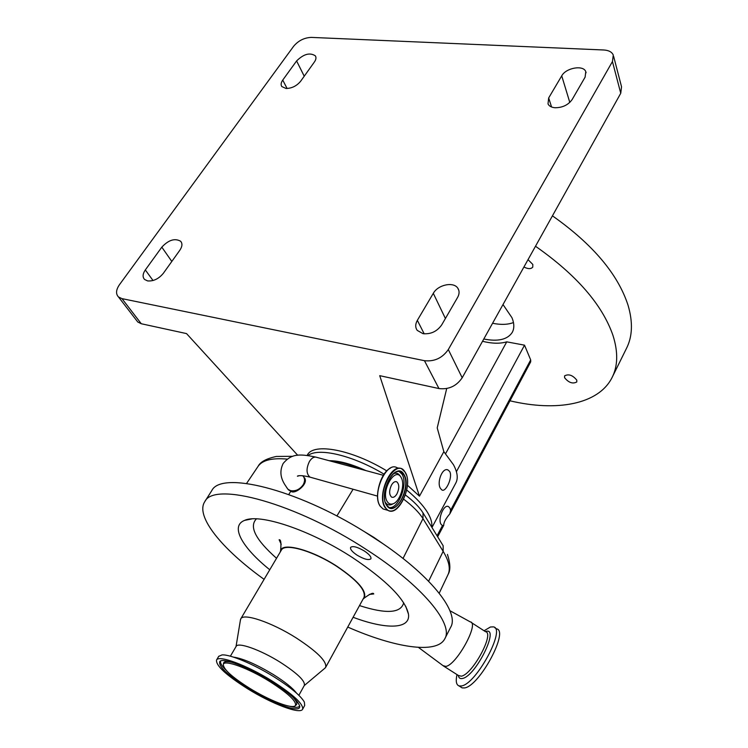 <?xml version="1.0" encoding="UTF-8"?>
<svg xmlns="http://www.w3.org/2000/svg" width="748" height="748" viewBox="0 0 748 748"><rect width="100%" height="100%" fill="white"/><g stroke="black" fill="none" stroke-linecap="round" stroke-linejoin="round"><path stroke-width="1.12" d="M373.85 537.363L382.63 543.497L364.332 531.613L373.85 537.363M347.745 627.058C394.43 647.637 436.608 654.416 444.714 638.942C454.167 624.393 422.396 585.488 366.763 549.799C295.899 503.189 214.003 481.207 204.849 501.562C194.873 516.185 222.212 549.35 264.1 579.345M444.92 638.54L450.623 627.329C459.515 613.098 432.774 577.643 382.63 543.497M287.297 488.36L288.41 489.837L290.888 491.184C294.656 495.26 310.392 482.731 303.81 477.121M443.05 665.655L445.901 666.403C456.663 664.832 479.515 622.962 470.352 621.897M364.463 551.07C357.432 546.938 352.813 545.703 350.606 547.368C350.027 549.238 352.177 551.837 357.048 555.147C364.042 559.252 368.652 560.476 370.877 558.821C371.466 556.97 369.325 554.39 364.463 551.07M353.103 617.278C385.846 629.62 410.661 629.433 408.492 614.211C405.407 599.4 386.763 580.542 352.542 557.625C310.252 529.995 259.612 513.212 244.624 520.374C229.804 526.012 242.193 547.639 269.766 569.752M280.276 551.949L280.622 550.369C282.931 542.169 312.122 550.06 336.89 566.245C358.217 580.747 367.287 591.397 364.117 598.185L363.042 599.139M457 674.603C455.569 681.091 456.252 684.869 459.048 685.925L461.338 685.963C476.083 684.467 506.209 628.563 493.465 626.88L490.445 626.992L484.068 630.76M325.707 667.281L363.996 597.4C366.146 590.462 357.058 580.102 336.712 566.339C312.954 550.827 284.773 542.852 281.379 550.089L281.285 550.248M324.754 668.319L325.632 667.403C327.138 661.578 317.339 651.76 296.245 637.941C271.646 622.289 243.409 612.808 240.791 618.811L240.37 620.335M459.048 685.925L462.142 687.889L464.452 687.936C479.281 686.496 509.341 630.592 496.513 628.853L494.858 627.787M298.873 695.303L304.352 685.383C305.352 681.007 297.339 673.322 280.332 662.307C260.575 649.862 238.079 641.878 236.172 646.337L236.116 646.431M296.489 693.087C292.702 688.048 285.007 681.867 273.394 674.565C256.293 664.308 242.997 658.492 233.498 657.127M302.65 709.188L304.698 705.448L304.352 702.082C300.818 695.818 290.757 687.44 274.17 676.949C253.647 664.13 229.888 654.201 222.006 654.921L218.706 656.361M247.663 688.777C271.833 703.84 300.088 714.63 302.594 709.291C303.688 704.177 293.468 694.705 271.945 680.886C246.877 665.187 218.687 654.799 216.546 660.007C215.733 665.524 226.102 675.117 247.663 688.777M271.028 681.185C248.42 667.038 222.811 657.37 219.809 661.484C218.173 666.318 227.719 675.332 248.467 688.525C271.552 702.914 298.443 712.966 299.686 707.234C299.873 702.213 290.317 693.536 271.028 681.185M401.04 477.327L401.601 478.421C405.136 485.686 399.694 501.833 393.018 503.815C390.708 504.591 388.82 503.909 387.361 501.768C380.321 491.913 394.953 466.06 401.04 477.327M249.505 688.179C269.355 700.539 292.524 709.506 295.366 705.626C296.928 701.54 288.419 693.518 269.841 681.568C248.392 668.142 224.353 659.427 223.343 664.383C223.269 669.151 231.992 677.09 249.505 688.179M396.973 493.83C395.215 496.747 393.429 497.85 391.615 497.121C389.044 494.662 388.997 490.651 391.475 485.097C393.233 482.208 395 481.123 396.786 481.834C399.376 484.274 399.441 488.276 396.973 493.83M441.077 524.329C437.486 519.149 443.947 503.787 448.501 506.592L449.829 507.92L450.623 510.267L449.838 513.857C445.677 518.663 443.648 522.487 443.751 525.311L442.451 525.62L441.077 524.329M449.726 471.567L448.108 470.006C442.349 466.874 436.439 482.834 440.535 488.547L441.918 489.977C445.808 492.605 452.97 477.177 449.726 471.567M431.97 527.49L455.766 483.115C458.3 478.458 457.533 472.315 453.447 464.686L443.845 451.68L419.469 496.167L379.713 375.664L438.964 388.558L424.453 360.695L121.989 298.639L141.279 323.744L137.8 322.033L136.547 320.415M431.68 527.013C432.372 523.076 430.998 518.252 427.566 512.52C423.228 505.452 416.29 497.953 406.734 490.024M307.306 455.111L307.503 454.793C313.758 442.573 351.999 449.585 386.772 470.885M407.408 485.218L419.469 496.167M384.061 474.185C352.813 455.28 318.162 447.276 308.026 455.523M509.977 400.806C556.241 411.811 598.363 404.677 612.042 377.609C617.913 366.109 618.222 352.046 612.977 335.431C602.29 304.67 576.465 274.946 535.493 246.242M612.416 376.842L626.422 348.503C632.481 336.619 633.032 322.238 628.086 305.371C617.97 274.151 592.753 244.306 552.445 215.835M503.002 304.539L511.969 317.713C514.334 323.547 514.418 328.466 512.212 332.467C507.453 339.611 497.981 341.789 483.797 339.012M576.783 380.152C572.725 375.159 568.658 373.729 564.6 375.861L564.6 377.721C568.667 382.705 572.734 384.117 576.773 381.976L576.783 380.152M523.918 267.017C528.088 269.112 531.043 269.14 532.763 267.111L532.81 264.446L528.023 259.649M147.599 280.911L144.56 279.453C142.401 277.05 142.653 273.89 145.318 269.944L161.82 247.149C168.581 239.93 174.864 237.967 180.651 241.258C182.577 243.539 182.316 246.522 179.847 250.215L163.354 273.291C158.744 278.854 153.49 281.388 147.599 280.911M286.017 88.479L281.8 86.544C280.659 84.786 280.977 82.635 282.744 80.083L296.601 60.934C303.688 53.978 309.943 52.285 315.366 55.857C316.385 57.521 316.077 59.541 314.431 61.944L300.603 81.289C296.657 85.992 291.795 88.395 286.017 88.479M555.072 107.749C551.51 107.432 549.154 106.16 548.013 103.925L548.677 97.941L561.729 75.847C565.946 67.806 583.44 64.711 585.787 71.668L585.104 77.156L572.155 99.521C568.246 104.963 562.552 107.712 555.072 107.749M422.985 333.664L417.244 330.392C415.196 327.493 415.224 324.146 417.347 320.35L433.307 293.328C437.945 284.689 453.718 281.388 457.86 288.27C459.571 290.944 459.478 294.011 457.58 297.461L441.722 324.866C437.056 331.467 430.811 334.403 422.985 333.664M613.631 56.39L621.541 86.796L620.746 93.266L612.444 61.551L613.285 55.072C611.92 51.995 608.769 50.303 603.842 49.994L311.374 37.4C304.343 37.671 298.452 40.588 293.702 46.17L119.437 284.736C115.959 289.85 115.641 293.927 118.483 296.965L121.989 298.639M620.746 93.266L462.199 377.768C456.476 386.118 448.735 389.717 438.964 388.558M612.444 61.551L448.304 349.55L462.199 377.768M424.453 360.695C434.429 361.761 442.377 358.04 448.304 349.55M492.567 323.267C500.88 324.941 507.845 324.697 513.465 322.556M297.704 455.27L186.542 333.599L141.279 323.744M446.706 388.539L437.215 427.903L443.845 451.68M456.411 471.689L524.526 345.174L530.678 359.91L530.706 361.836L449.894 513.764M482.525 341.294C492.025 343.641 500.094 343.818 506.742 341.845L524.526 345.174M445.602 453.662L506.742 341.845M365.94 470.604C351.242 463.919 338.984 460.618 329.157 460.703M364.332 531.613C295.395 488.584 221.212 470.931 211.815 490.557L211.469 491.109M439.207 593.22L447.874 574.932C450.754 569.219 449.183 561.365 443.153 551.351L443.143 545.731L423.031 512.904C419.488 507.2 413.607 501.216 405.407 494.97M292.739 456.317L276.395 456.448C266.466 458.571 260.379 461.843 258.135 466.266L257.957 466.528M360.845 469.23C349.12 464.293 338.994 461.563 330.485 461.058M383.341 475.289L316.909 457.402C314.338 456.42 311.841 457.767 309.438 461.46C306.072 468.613 306.259 473.839 310.009 477.14L311.327 477.514M286.746 487.603L287.952 489.22L290.458 490.613C295.507 491.501 299.752 489.538 303.192 484.732C305.109 481.188 304.997 478.243 302.856 475.896L302.744 475.728M428.613 581.252L443.153 551.351L422.985 518.635C419.123 512.474 412.69 506.003 403.705 499.234M423.031 512.904L422.985 518.635L403.022 558.476M256.433 518.86C248.85 526.536 255.554 539.673 276.536 558.288M458.393 675.491L461.254 676.183C472.334 674.827 494.952 632.948 485.461 631.658L471.343 622.542M458.337 675.453C458.73 677.922 460.057 678.932 462.301 678.501C475.784 676.557 500.543 625.908 485.499 631.583L485.396 631.611M385.585 509.669L383.079 508.949L380.283 506.265C371.447 494.568 386.295 460.833 397.057 467.734L399.488 468.37M405.154 472.25L406.239 474.653M396.992 508.397C393.729 511.08 390.708 511.726 387.932 510.342L385.155 507.658C376.366 495.952 391.204 462.114 401.928 469.015L405.051 472.082M405.136 472.306C414.71 486.406 394.664 522.843 385.444 507.527C375.216 493.315 396.459 455.906 405.136 472.306M393.233 473.783C396.047 471.436 398.637 470.829 400.993 471.96L403.658 474.569C410.858 484.919 398.282 513.371 388.988 507.425L386.688 505.265M403.939 474.438C412.382 486.817 394.72 518.841 386.66 505.339C377.721 492.876 396.3 460.104 403.939 474.438M399.086 471.418L401.919 474.101C408.417 483.423 398.628 509.276 389.184 507.527M386.585 505.106L385.351 502.478M220.8 660.905C219.837 662.635 221.52 665.645 225.859 669.937M393.289 473.821C396.141 472.577 398.422 473.288 400.143 475.943M232.6 662.513C227.289 661.204 224.278 661.372 223.568 663.018L223.446 663.747M392.971 503.843L391.475 504.582C389.007 505.414 386.997 504.713 385.416 502.478M296.021 705.065L296.414 704.738C297.592 703.316 296.227 700.605 292.318 696.603M145.318 269.944L153.022 280.528M282.744 80.083L287.101 88.507M548.677 97.941L551.566 106.992M417.347 320.35L424.191 333.832M433.307 293.328L445.406 318.498M561.729 75.847L569.798 102.429M296.601 60.934L304.23 76.203M161.82 247.149L171.816 261.454M450.623 510.267L530.678 359.91M437.038 535.774L442.451 525.62M289.373 706.206C295.273 707.758 298.723 707.673 299.714 705.962M380.059 505.91C373.748 497.102 380.536 472.465 390.437 468.145M359.507 605.6C386.23 614.183 400.956 613.248 403.686 602.804M353.093 489.239L336.881 516.008M290.86 491.174L288.728 494.54M287.195 459.113C272.113 457.757 262.426 460.142 258.135 466.266L246.578 483.451M377.609 496.13L310.009 477.14C298.966 474.456 297.078 476.186 297.442 476.224L299.34 475.672M315.591 457.056C298.63 453.54 291.215 453.952 283.174 463.451C277.34 475.363 284.259 483.9 287.952 489.22L288.41 489.837M418.403 647.366L444.022 666.384M251.814 518.916L244.624 520.374M458.636 675.64L444.172 666.431M281.22 544.301L279.135 539.766C280.837 539.373 281.332 542.908 280.622 550.369M405.154 472.166C413.476 484.358 398.918 517.242 387.932 510.342L383.079 508.949L380.218 506.228C371.354 494.475 386.136 460.852 397.057 467.734M304.24 685.579L325.286 667.87M388.988 507.425L386.679 505.19M386.651 505.143C379.114 495.157 392.074 465.92 400.993 471.96L399.067 471.408M220.37 661.092L219.809 661.484M223.437 663.822L223.343 664.383M295.366 705.626L295.918 705.158M448.501 506.592L447.687 506.368M448.108 470.006L447.108 469.753M307.503 454.793L307.129 455.41M457.86 288.27L458.842 290.42M585.787 71.668L586.095 72.78M315.366 55.857L315.778 56.708M180.651 241.258L181.502 242.511M137.8 322.033L118.483 296.965M437.655 536.765L443.732 525.339M395.879 481.581L396.786 481.834M299.77 706.29L299.686 707.234M218.771 656.239L216.546 660.007M405.126 472.119L401.928 469.015M236.172 646.337L230.384 656.202M236.022 646.59L240.538 619.335M281.379 550.089L240.791 618.811M369.278 594.417L373.757 593.959C373.327 592.351 370.11 593.753 364.117 598.185M405.725 606.282L408.492 614.211M449.95 610.723L470.193 621.85M211.815 490.557L204.849 501.562M447.444 554.418C450.361 563.515 450.623 570.107 448.22 574.184"/></g></svg>
